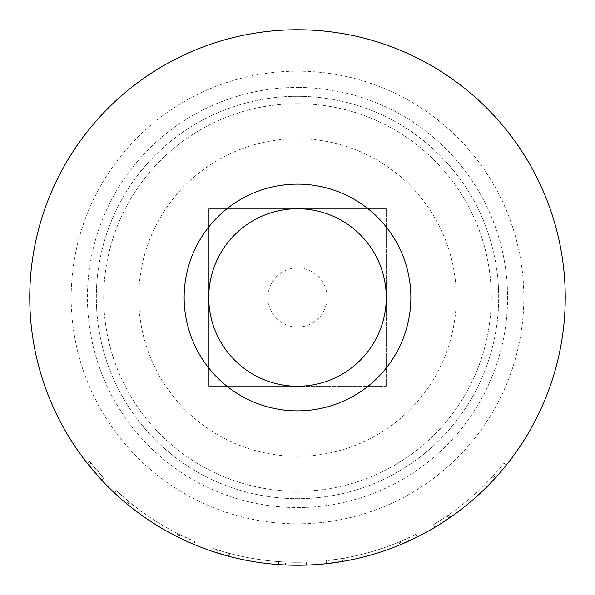 <?xml version="1.0" encoding="UTF-8"?>
<svg xmlns="http://www.w3.org/2000/svg" width="595" height="595" viewBox="0 0 595 595"><rect width="100%" height="100%" fill="white"/><g stroke="black" fill="none" stroke-linecap="round" stroke-linejoin="round"><path stroke-width="0.45" stroke-dasharray="2.98 2.23" d="M101.596 480.009L103.761 477.993L89.592 461.475L103.761 477.993L101.596 480.009L87.272 463.304L89.592 461.475M386.259 208.741L386.259 386.252L297.5 386.252L386.259 386.252L386.259 208.741L297.5 208.741A88.759 88.759 0 0 0 208.741 297.5A88.759 88.759 0 0 0 297.5 386.252L208.741 386.252L208.741 208.741L208.741 386.252L297.5 386.252A88.759 88.759 0 0 0 386.259 297.5A88.759 88.759 0 0 0 297.5 208.741L386.259 208.741M297.5 456.276A158.776 158.776 0 0 0 456.276 297.5A158.776 158.776 0 0 0 297.5 138.724A158.776 158.776 0 0 0 138.724 297.5A158.776 158.776 0 0 0 297.5 456.276M289.891 562.178L297.493 562.29L289.891 562.178A264.79 264.79 0 0 1 229.231 553.335L213.538 548.627L229.231 553.335A264.79 264.79 0 0 0 278.787 561.628A264.79 264.79 0 0 1 229.64 553.447L228.51 553.142L229.64 553.447A264.79 264.79 0 0 0 285.637 562.022L286.805 562.074L285.637 562.022A264.79 264.79 0 0 1 217.435 549.892A264.79 264.79 0 0 0 289.891 562.178L289.81 565.138L289.891 562.178M297.5 327.086A29.586 29.586 0 0 0 327.086 297.5A29.586 29.586 0 0 0 297.5 267.914A29.586 29.586 0 0 0 267.914 297.5A29.586 29.586 0 0 0 297.5 327.086M297.5 103.716A193.784 193.784 0 0 1 491.284 297.5A193.784 193.784 0 0 1 297.5 491.284A193.784 193.784 0 0 1 103.716 297.5A193.784 193.784 0 0 1 297.5 103.716A193.784 193.784 0 0 1 491.284 297.5A193.784 193.784 0 0 1 297.5 491.284A193.784 193.784 0 0 1 103.716 297.5A193.784 193.784 0 0 1 297.5 103.716M297.5 96.316A201.184 201.184 0 0 1 498.684 297.5A201.184 201.184 0 0 1 297.5 498.677A201.184 201.184 0 0 1 96.316 297.5A201.184 201.184 0 0 1 297.5 96.316A201.184 201.184 0 0 1 498.684 297.5A201.184 201.184 0 0 1 297.5 498.677A201.184 201.184 0 0 1 96.316 297.5A201.184 201.184 0 0 1 297.5 96.316M297.5 71.169A226.331 226.331 0 0 1 523.831 297.5A226.331 226.331 0 0 1 297.5 523.831A226.331 226.331 0 0 1 71.169 297.5A226.331 226.331 0 0 1 297.5 71.169M297.5 507.557A210.057 210.057 0 0 0 507.557 297.5A210.057 210.057 0 0 0 297.5 87.443A210.057 210.057 0 0 1 507.557 297.5A210.057 210.057 0 0 1 297.5 507.557A210.057 210.057 0 0 1 87.443 297.5A210.057 210.057 0 0 1 297.5 87.443A210.057 210.057 0 0 0 87.443 297.5A210.057 210.057 0 0 0 297.5 507.557M326.439 563.681L326.12 560.735L342.341 558.467L342.839 561.382A267.75 267.75 0 0 0 402.309 543.882L401.149 541.16L416.024 534.28L417.348 536.928A267.75 267.75 0 0 1 401.223 544.343L400.13 544.797A267.75 267.75 0 0 1 345.174 560.966L344.007 561.174A267.75 267.75 0 0 1 326.439 563.681L326.12 560.735A264.79 264.79 0 0 0 343.493 558.266L344.007 561.174L343.493 558.266L344.646 558.058L345.174 560.966M447.254 515.872L433.465 524.716A264.79 264.79 0 0 0 448.214 515.211L449.18 514.541A264.79 264.79 0 0 0 491.879 477.309L492.667 476.446A264.79 264.79 0 0 0 504.099 463.126L493.456 475.584A264.79 264.79 0 0 1 447.254 515.872L448.928 518.312L434.982 527.259L433.465 524.716L434.982 527.259M448.928 518.312A267.75 267.75 0 0 0 495.65 477.577L506.404 464.978A267.75 267.75 0 0 1 494.847 478.447L492.667 476.446L494.847 478.447M449.18 514.541L450.869 516.966A267.75 267.75 0 0 0 494.051 479.317L491.879 477.309M306.373 565.101L306.276 562.141L306.373 565.101L297.5 565.25A267.75 267.75 0 0 0 565.25 297.5A267.75 267.75 0 0 0 297.5 29.75A267.75 267.75 0 0 0 29.75 297.5A267.75 267.75 0 0 0 297.5 565.25L289.81 565.138A267.75 267.75 0 0 1 216.543 552.71A267.75 267.75 0 0 0 285.503 564.982L285.637 562.022L285.503 564.982L286.686 565.027L286.805 562.074L286.686 565.027M227.736 555.998L228.51 553.142L227.736 555.998L228.882 556.303A267.75 267.75 0 0 0 285.503 564.982M228.882 556.303L229.64 553.447L228.882 556.303A267.75 267.75 0 0 0 278.579 564.581L278.787 561.628L278.579 564.581A267.75 267.75 0 0 1 228.465 556.199L212.601 551.431L213.538 548.627L212.601 551.431M228.465 556.199L229.231 553.335L228.465 556.199A267.75 267.75 0 0 0 289.81 565.138M128.602 501.429L116.315 490.592A264.79 264.79 0 0 0 129.502 502.173L130.409 502.916A264.79 264.79 0 0 0 177.935 533.76L178.976 534.28A264.79 264.79 0 0 0 194.922 541.614L180.025 534.801A264.79 264.79 0 0 1 128.602 501.429L126.713 503.705L114.292 492.749A267.75 267.75 0 0 0 127.627 504.456L129.502 502.173L127.627 504.456M126.713 503.705A267.75 267.75 0 0 0 178.716 537.456L193.777 544.343A267.75 267.75 0 0 1 177.652 536.928L178.976 534.28L177.652 536.928M130.409 502.916L128.542 505.207A267.75 267.75 0 0 0 176.596 536.393L177.935 533.76M88.596 464.978A267.75 267.75 0 0 0 100.146 478.447A267.75 267.75 0 0 1 88.596 464.978L90.901 463.126A264.79 264.79 0 0 0 102.333 476.446L100.146 478.447L102.333 476.446A264.79 264.79 0 0 1 90.901 463.126L88.596 464.978M208.741 208.741L297.5 208.741L208.741 208.741M194.922 541.614L193.777 544.343L194.922 541.614M180.025 534.801L178.716 537.456M116.315 490.592L114.292 492.749L116.315 490.592M306.276 562.141L297.485 562.29L306.276 562.141M216.543 552.71L217.435 549.892L216.543 552.71M342.341 558.467A264.79 264.79 0 0 0 401.149 541.16M344.646 558.058A264.79 264.79 0 0 0 398.992 542.067L400.078 541.614L401.223 544.343L400.078 541.614A264.79 264.79 0 0 0 416.024 534.28L417.348 536.928M398.992 542.067L400.13 544.797M448.214 515.211L449.902 517.643L448.214 515.211M504.099 463.126L506.404 464.978L504.099 463.126M493.456 475.584L495.65 477.577"/><path stroke-width="0.89" d="M297.5 208.741A88.759 88.759 0 0 0 208.741 297.5A88.759 88.759 0 0 0 297.5 386.252A88.759 88.759 0 0 0 386.259 297.5A88.759 88.759 0 0 0 297.5 208.741M297.5 184.145A113.355 113.355 0 0 0 184.145 297.5A113.355 113.355 0 0 0 297.5 410.855A113.355 113.355 0 0 0 410.855 297.5A113.355 113.355 0 0 0 297.5 184.145M326.439 563.681L342.839 561.382M402.309 543.882L417.348 536.928M434.982 527.259A267.75 267.75 0 0 0 449.902 517.643L450.869 516.966M494.051 479.317L494.847 478.447M289.81 565.138L297.5 565.25A267.75 267.75 0 0 1 29.75 297.5A267.75 267.75 0 0 1 297.5 29.75A267.75 267.75 0 0 1 565.25 297.5A267.75 267.75 0 0 1 297.5 565.25L306.373 565.101M285.503 564.982L286.686 565.027M227.736 555.998L228.882 556.303M212.601 551.431L228.465 556.199M176.596 536.393L177.652 536.928M127.627 504.456L128.542 505.207M87.272 463.304L101.596 480.009"/></g></svg>
